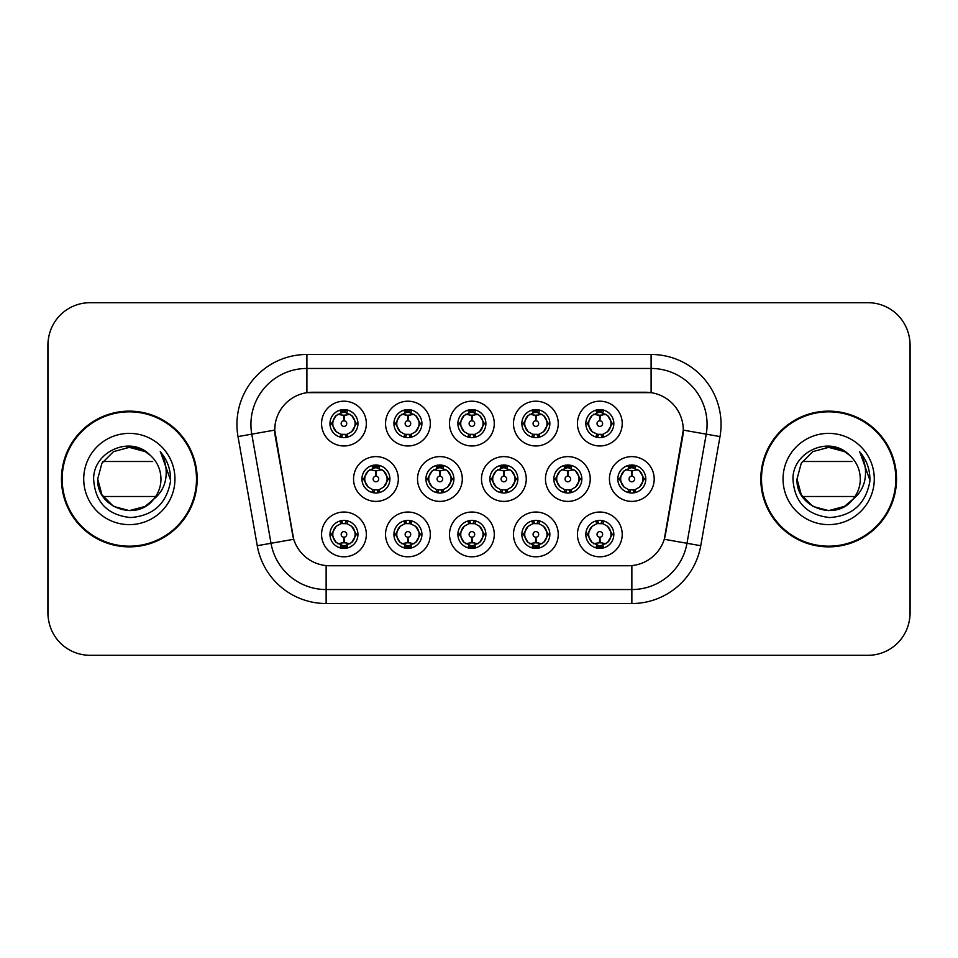 <?xml version="1.0" encoding="UTF-8"?>
<svg xmlns="http://www.w3.org/2000/svg" width="958" height="958" viewBox="0 0 958 958"><rect width="100%" height="100%" fill="white"/><g stroke="black" fill="none" stroke-linecap="round" stroke-linejoin="round"><path stroke-width="1.44" d="M558.251 534.408A22.393 22.393 0 0 1 535.869 556.802A22.393 22.393 0 0 1 513.476 534.408A22.393 22.393 0 0 1 535.869 512.027A22.393 22.393 0 0 1 558.251 534.408M521.87 534.408A13.987 13.987 0 0 0 535.869 548.407A13.987 13.987 0 0 0 549.856 534.408A13.987 13.987 0 0 0 535.869 520.422A13.987 13.987 0 0 0 521.87 534.408L523.391 534.408L528.157 542.527A11.197 11.197 0 0 1 528.157 526.289L523.391 534.408M494.28 534.408A22.393 22.393 0 0 1 471.887 556.802A22.393 22.393 0 0 1 449.506 534.408A22.393 22.393 0 0 1 471.887 512.027A22.393 22.393 0 0 1 494.28 534.408M457.9 534.408A13.987 13.987 0 0 0 471.887 548.407A13.987 13.987 0 0 0 485.886 534.408A13.987 13.987 0 0 0 471.887 520.422A13.987 13.987 0 0 0 457.9 534.408L459.421 534.408L464.187 542.527A11.197 11.197 0 0 1 464.187 526.289L459.421 534.408M430.31 534.408A22.393 22.393 0 0 1 407.916 556.802A22.393 22.393 0 0 1 385.535 534.408A22.393 22.393 0 0 1 407.916 512.027A22.393 22.393 0 0 1 430.31 534.408M393.93 534.408A13.987 13.987 0 0 0 407.916 548.407A13.987 13.987 0 0 0 421.915 534.408A13.987 13.987 0 0 0 407.916 520.422A13.987 13.987 0 0 0 393.93 534.408L395.438 534.408L400.216 542.527A11.197 11.197 0 0 1 400.216 526.289L395.438 534.408M366.339 534.408A22.393 22.393 0 0 1 343.946 556.802A22.393 22.393 0 0 1 321.565 534.408A22.393 22.393 0 0 1 343.946 512.027A22.393 22.393 0 0 1 366.339 534.408M329.959 534.408A13.987 13.987 0 0 0 343.946 548.407A13.987 13.987 0 0 0 357.945 534.408A13.987 13.987 0 0 0 343.946 520.422A13.987 13.987 0 0 0 329.959 534.408L331.468 534.408L336.246 542.527A11.197 11.197 0 0 1 336.234 526.289L331.468 534.408M622.221 534.408A22.393 22.393 0 0 1 599.84 556.802A22.393 22.393 0 0 1 577.446 534.408A22.393 22.393 0 0 1 599.84 512.027A22.393 22.393 0 0 1 622.221 534.408M585.841 534.408A13.987 13.987 0 0 0 599.84 548.407A13.987 13.987 0 0 0 613.827 534.408A13.987 13.987 0 0 0 599.84 520.422A13.987 13.987 0 0 0 585.841 534.408L587.362 534.408L592.128 542.527A11.197 11.197 0 0 1 592.128 526.289L587.362 534.408M590.236 479A22.393 22.393 0 0 1 567.855 501.393A22.393 22.393 0 0 1 545.461 479A22.393 22.393 0 0 1 567.855 456.607A22.393 22.393 0 0 1 590.236 479M553.856 479A13.987 13.987 0 0 0 567.855 492.987A13.987 13.987 0 0 0 581.841 479A13.987 13.987 0 0 0 567.855 465.013A13.987 13.987 0 0 0 553.856 479L555.377 479.024L560.143 487.119A11.197 11.197 0 0 1 560.155 470.869L555.377 479.024M526.265 479A22.393 22.393 0 0 1 503.884 501.393A22.393 22.393 0 0 1 481.491 479A22.393 22.393 0 0 1 503.884 456.607A22.393 22.393 0 0 1 526.265 479M489.885 479A13.987 13.987 0 0 0 503.884 492.987A13.987 13.987 0 0 0 517.871 479A13.987 13.987 0 0 0 503.884 465.013A13.987 13.987 0 0 0 489.885 479L491.406 479.024L496.172 487.119A11.197 11.197 0 0 1 496.184 470.869L491.406 479.024M462.295 479A22.393 22.393 0 0 1 439.902 501.393A22.393 22.393 0 0 1 417.52 479A22.393 22.393 0 0 1 439.902 456.607A22.393 22.393 0 0 1 462.295 479M425.915 479A13.987 13.987 0 0 0 439.902 492.987A13.987 13.987 0 0 0 453.9 479A13.987 13.987 0 0 0 439.902 465.013A13.987 13.987 0 0 0 425.915 479L427.424 479.024L432.202 487.119A11.197 11.197 0 0 1 432.214 470.869A11.197 11.197 0 0 0 428.717 479M398.324 479A22.393 22.393 0 0 1 375.931 501.393A22.393 22.393 0 0 1 353.55 479A22.393 22.393 0 0 1 375.931 456.607A22.393 22.393 0 0 1 398.324 479M361.944 479A13.987 13.987 0 0 0 375.931 492.987A13.987 13.987 0 0 0 389.93 479A13.987 13.987 0 0 0 375.931 465.013A13.987 13.987 0 0 0 361.944 479L363.453 479.024L368.231 487.119A11.197 11.197 0 0 1 368.243 470.869L363.453 479.024M654.206 479A22.393 22.393 0 0 1 631.825 501.393A22.393 22.393 0 0 1 609.432 479A22.393 22.393 0 0 1 631.825 456.607A22.393 22.393 0 0 1 654.206 479M617.826 479A13.987 13.987 0 0 0 631.825 492.987A13.987 13.987 0 0 0 645.812 479A13.987 13.987 0 0 0 631.825 465.013A13.987 13.987 0 0 0 617.826 479L619.347 479.024L624.113 487.119A11.197 11.197 0 0 1 624.137 470.869L619.347 479.024M558.251 423.592A22.393 22.393 0 0 1 535.869 445.973A22.393 22.393 0 0 1 513.476 423.592A22.393 22.393 0 0 1 535.869 401.198A22.393 22.393 0 0 1 558.251 423.592M521.87 423.592A13.987 13.987 0 0 0 535.869 437.578A13.987 13.987 0 0 0 549.856 423.592A13.987 13.987 0 0 0 535.869 409.593A13.987 13.987 0 0 0 521.87 423.592M494.28 423.592A22.393 22.393 0 0 1 471.887 445.973A22.393 22.393 0 0 1 449.506 423.592A22.393 22.393 0 0 1 471.887 401.198A22.393 22.393 0 0 1 494.28 423.592M457.9 423.592A13.987 13.987 0 0 0 471.887 437.578A13.987 13.987 0 0 0 485.886 423.592A13.987 13.987 0 0 0 471.887 409.593A13.987 13.987 0 0 0 457.9 423.592M430.31 423.592A22.393 22.393 0 0 1 407.916 445.973A22.393 22.393 0 0 1 385.535 423.592A22.393 22.393 0 0 1 407.916 401.198A22.393 22.393 0 0 1 430.31 423.592M393.93 423.592A13.987 13.987 0 0 0 407.916 437.578A13.987 13.987 0 0 0 421.915 423.592A13.987 13.987 0 0 0 407.916 409.593A13.987 13.987 0 0 0 393.93 423.592M366.339 423.592A22.393 22.393 0 0 1 343.946 445.973A22.393 22.393 0 0 1 321.565 423.592A22.393 22.393 0 0 1 343.946 401.198A22.393 22.393 0 0 1 366.339 423.592M329.959 423.592A13.987 13.987 0 0 0 343.946 437.578A13.987 13.987 0 0 0 357.945 423.592A13.987 13.987 0 0 0 343.946 409.593A13.987 13.987 0 0 0 329.959 423.592M622.221 423.592A22.393 22.393 0 0 1 599.84 445.973A22.393 22.393 0 0 1 577.446 423.592A22.393 22.393 0 0 1 599.84 401.198A22.393 22.393 0 0 1 622.221 423.592M585.841 423.592A13.987 13.987 0 0 0 599.84 437.578A13.987 13.987 0 0 0 613.827 423.592A13.987 13.987 0 0 0 599.84 409.593A13.987 13.987 0 0 0 585.841 423.592M257.247 545.713L238.003 436.585A69.958 69.958 0 0 1 306.895 354.472L651.105 354.472A69.958 69.958 0 0 1 719.997 436.585L700.753 545.713A69.958 69.958 0 0 1 631.861 603.528L326.139 603.528A69.958 69.958 0 0 1 257.247 545.713L293.723 539.282L275.293 436.585A37.781 37.781 0 0 1 312.488 392.253L645.512 392.253A37.781 37.781 0 0 1 682.707 436.585L665.439 534.528A37.781 37.781 0 0 1 628.232 565.747L329.768 565.747A37.781 37.781 0 0 1 292.561 534.528L274.718 430.106L251.774 434.154A55.971 55.971 0 0 1 306.895 368.459L651.105 368.459A55.971 55.971 0 0 1 706.226 434.154L686.982 543.294A55.971 55.971 0 0 1 631.861 589.541L326.139 589.541A55.971 55.971 0 0 1 271.018 543.294L251.774 434.154A55.971 55.971 0 0 1 250.924 424.43M61.468 479A67.862 67.862 0 0 0 129.33 546.862A67.862 67.862 0 0 0 197.192 479A67.862 67.862 0 0 0 129.33 411.138A67.862 67.862 0 0 0 61.468 479M760.808 479A67.862 67.862 0 0 0 828.67 546.862A67.862 67.862 0 0 0 896.532 479A67.862 67.862 0 0 0 828.67 411.138A67.862 67.862 0 0 0 760.808 479M306.895 354.472L306.895 392.66L651.105 392.66L651.105 354.472M274.718 430.022L275.126 424.43M628.232 565.747L329.768 565.747M719.997 436.585L683.282 430.106L664.277 539.282L700.753 545.713M665.439 534.528L665.211 535.726M292.789 535.726L292.561 534.528M909.956 344.676A41.972 41.972 0 0 0 867.984 302.704L90.016 302.704A41.972 41.972 0 0 0 48.044 344.676L48.044 613.324A41.972 41.972 0 0 0 90.016 655.296L867.984 655.296A41.972 41.972 0 0 0 909.956 613.324L909.956 344.676M48.786 336.797A41.972 41.972 0 0 0 47.9 345.371L47.9 612.629A41.972 41.972 0 0 0 48.786 621.203M909.214 621.203A41.972 41.972 0 0 0 910.1 612.629L910.1 345.371A41.972 41.972 0 0 0 909.214 336.797M598.546 415.042L599.469 415.209L599.72 420.801A2.79 2.79 180 0 0 597.038 423.652A2.79 2.79 180 0 0 599.84 426.394A2.79 2.79 180 0 0 602.63 423.652A2.79 2.79 180 0 0 599.959 420.801L600.199 415.209L601.121 415.042M605.923 414.191L600.187 415.485M611.036 423.592A11.197 11.197 0 0 1 607.54 431.711L612.318 423.592L607.54 415.473A11.197 11.197 0 0 1 611.036 423.592M597.085 437.315L598.259 434.669L592.128 431.711C587.529 426.286 587.529 420.873 592.128 415.473L587.362 423.604L592.128 431.711A11.197 11.197 0 0 1 592.152 415.461A11.197 11.197 0 0 0 588.643 423.592M600.45 409.617L600.319 412.407L602.69 412.766A11.197 11.197 0 0 1 602.774 412.79L603.935 410.216M596.559 412.886L599.349 412.407L599.301 411.365M599.229 409.617L599.349 412.407M602.594 409.868L601.025 412.467L607.54 415.473C612.15 420.885 612.15 426.298 607.54 431.711L602.774 434.393L603.935 436.968M602.594 437.315L601.408 434.669L602.774 434.393M601.025 434.716L602.235 437.375M602.822 434.381L596.559 434.297M597.085 409.868L598.259 412.503L592.128 415.473M598.642 412.467L597.433 409.808M599.48 415.485L593.756 414.191M630.532 470.45L631.454 470.618L631.705 476.21A2.79 2.79 180 0 0 629.035 479.06A2.79 2.79 180 0 0 631.825 481.802A2.79 2.79 180 0 0 634.615 479.06A2.79 2.79 180 0 0 631.945 476.21L632.184 470.618L633.106 470.45M637.908 469.6L632.172 470.893M643.022 479A11.197 11.197 0 0 1 639.525 487.119L644.303 479L639.525 470.881A11.197 11.197 0 0 1 643.022 479M632.436 465.025L632.316 467.815L634.675 468.175A11.197 11.197 0 0 1 634.759 468.199L635.92 465.624M628.544 468.294L631.334 467.815L631.286 466.774M631.214 465.025L631.334 467.815M634.579 465.277L633.022 467.875L639.525 470.881C644.135 476.306 644.135 481.706 639.525 487.119L634.759 489.801L635.92 492.376M634.579 492.723L633.394 490.077L634.759 489.801M633.022 490.125L634.22 492.783M634.807 489.789L628.556 489.706M629.071 492.723L630.627 490.125L628.879 489.801L627.73 492.376M629.071 465.277L630.244 467.923L624.113 470.881C619.515 476.294 619.515 481.694 624.113 487.119L628.879 489.801M631.466 470.893L625.742 469.6M601.121 542.958L600.199 542.791L599.959 537.199A2.79 2.79 -0 0 0 602.63 534.348A2.79 2.79 -0 0 0 599.84 531.606A2.79 2.79 -0 0 0 597.038 534.348A2.79 2.79 -0 0 0 599.72 537.199L599.469 542.791L598.546 542.958M593.756 543.809L599.48 542.515M602.594 548.132L601.408 545.497L607.54 542.527C612.15 537.127 612.15 531.714 607.54 526.289A11.197 11.197 0 0 1 607.528 542.539L612.318 534.396L607.54 526.289L602.774 523.607L603.935 521.032M599.229 548.383L599.349 545.593L596.978 545.234A11.197 11.197 0 0 1 596.894 545.21L595.744 547.784M603.109 545.114L600.331 545.593L600.367 546.635M600.45 548.383L600.331 545.593M597.085 548.132L598.642 545.533L592.128 542.527C587.529 537.115 587.529 531.702 592.128 526.289L596.894 523.607L595.744 521.032M597.085 520.685L598.259 523.331L596.894 523.607M598.642 523.284L597.433 520.625M596.846 523.619L603.109 523.703M602.594 520.685L601.025 523.284L602.774 523.607M601.025 545.533L602.235 548.192M600.187 542.515L605.923 543.809M196.498 479A67.168 67.168 0 0 0 129.33 411.832A67.168 67.168 0 0 0 62.174 479A67.168 67.168 0 0 0 129.33 546.168A67.168 67.168 0 0 0 196.498 479M145.149 506.399A31.626 31.626 0 0 0 155.687 496.495L102.985 496.495M153.304 499.645L145.149 506.399L129.33 510.626L113.523 506.399L101.943 494.819L97.704 479L101.943 463.181L113.523 451.601L129.33 447.374L145.149 451.601L150.095 455.134C130.599 434.716 93.297 451.541 93.621 479C95.046 502.1 107.296 514.949 130.348 517.559C153.064 515.919 166.453 503.848 170.512 481.371L170.584 479C170.464 468.63 167.015 459.517 160.226 451.673C165.387 460.139 167.207 469.252 165.686 479C164.261 487.203 160.261 493.933 153.687 499.178L145.149 506.399L129.33 510.626L113.523 506.399L101.943 494.819L97.704 479L101.943 494.819L113.523 506.399L129.33 510.626L145.149 506.399L153.687 499.178L149.161 503.645M146.742 505.417L153.687 499.178L146.825 505.357M126.6 447.482A31.626 31.626 0 0 1 150.095 455.134C157.16 461.528 160.788 469.48 160.968 479C160.92 486.484 158.501 493.214 153.687 499.178L145.149 506.399L129.33 510.626L113.523 506.399L101.943 494.819L97.704 479C96.087 507.081 135.844 521.847 152.981 500.004M83.717 479A45.625 45.625 0 0 0 129.33 524.625A45.625 45.625 0 0 0 174.955 479A45.625 45.625 0 0 0 129.33 433.375A45.625 45.625 0 0 0 83.717 479M102.985 461.505L152.681 461.505M160.537 452.02L170.572 480.197L160.537 452.02M895.826 479A67.168 67.168 0 0 0 828.67 411.832A67.168 67.168 0 0 0 761.502 479A67.168 67.168 0 0 0 828.67 546.168A67.168 67.168 0 0 0 895.826 479M844.477 506.399A31.626 31.626 0 0 0 855.015 496.495L802.313 496.495M853.027 499.178L844.477 506.399L828.67 510.626L812.851 506.399L801.271 494.819L797.032 479L801.271 463.181L812.851 451.601L828.67 447.374L844.477 451.601L849.423 455.134C829.927 434.716 792.625 451.541 792.949 479C794.386 502.1 806.624 514.949 829.688 517.559C852.392 515.919 865.781 503.848 869.852 481.371L869.912 479C869.792 468.63 866.343 459.517 859.554 451.673C864.715 460.139 866.535 469.252 865.014 479C863.589 487.203 859.589 493.933 853.027 499.178L844.477 506.399L828.67 510.626L812.851 506.399L801.271 494.819L797.032 479L801.271 494.819L812.851 506.399L828.67 510.626L844.477 506.399L853.027 499.178L844.477 506.399L828.67 510.626L812.851 506.399L801.271 494.819L797.032 479L801.271 494.819L812.851 506.399L828.67 510.626L844.477 506.399L853.027 499.178L844.477 506.399L828.67 510.626L812.851 506.399L801.271 494.819L797.032 479L801.271 494.819L812.851 506.399L828.67 510.626L844.477 506.399L853.027 499.178L844.477 506.399L828.67 510.626L812.851 506.399L801.271 494.819L797.032 479C795.415 507.081 835.184 521.847 852.321 500.004L853.027 499.178C857.829 493.214 860.248 486.484 860.296 479C860.116 469.48 856.488 461.528 849.423 455.134A31.626 31.626 0 0 0 825.928 447.482M783.045 479A45.625 45.625 0 0 0 828.67 524.625A45.625 45.625 0 0 0 874.283 479A45.625 45.625 0 0 0 828.67 433.375A45.625 45.625 0 0 0 783.045 479M802.313 461.505L852.009 461.505M859.865 452.02L869.9 480.197L859.865 452.02M534.576 415.042L535.498 415.209L535.738 420.801A2.79 2.79 180 0 0 533.067 423.652A2.79 2.79 180 0 0 535.869 426.394A2.79 2.79 180 0 0 538.659 423.652A2.79 2.79 180 0 0 535.989 420.801L536.229 415.209L537.151 415.042M541.953 414.191L536.217 415.485M547.054 423.592A11.197 11.197 0 0 1 543.569 431.711L548.347 423.592L543.569 415.473A11.197 11.197 0 0 1 547.054 423.592M533.115 409.868L534.289 412.503L528.157 415.473C523.559 420.873 523.559 426.286 528.157 431.711A11.197 11.197 0 0 1 528.169 415.461L523.391 423.604L528.157 431.711L532.923 434.393L531.774 436.968M536.48 409.617L536.348 412.407L538.719 412.766A11.197 11.197 0 0 1 538.803 412.79L539.953 410.216M532.588 412.886L535.378 412.407L535.33 411.365M535.259 409.617L535.378 412.407M538.612 409.868L537.055 412.467L543.569 415.473C548.18 420.885 548.18 426.298 543.569 431.711L538.803 434.393L539.953 436.968M538.612 437.315L537.438 434.669L538.803 434.393M538.851 434.381L532.588 434.297M533.115 437.315L534.672 434.716L532.923 434.393M534.672 412.467L533.462 409.808M535.51 415.485L529.786 414.191M470.606 415.042L471.528 415.209L471.767 420.801A2.79 2.79 180 0 0 469.097 423.652A2.79 2.79 180 0 0 471.887 426.394A2.79 2.79 180 0 0 474.689 423.652A2.79 2.79 180 0 0 472.019 420.801L472.258 415.209L473.18 415.042M477.97 414.191L472.246 415.485M483.083 423.592A11.197 11.197 0 0 1 479.599 431.711L484.365 423.592L479.599 415.473A11.197 11.197 0 0 1 483.083 423.592M469.145 409.868L470.318 412.503L464.187 415.473C459.577 420.873 459.577 426.286 464.187 431.711A11.197 11.197 0 0 1 464.199 415.461L459.421 423.604L464.187 431.711L468.953 434.393L467.803 436.968M472.498 409.617L472.378 412.407L474.749 412.766A11.197 11.197 0 0 1 474.833 412.79L475.982 410.216M468.618 412.886L471.408 412.407L471.36 411.365M471.276 409.617L471.408 412.407M474.641 409.868L473.084 412.467L479.599 415.473C484.197 420.885 484.197 426.298 479.599 431.711L474.833 434.393L475.982 436.968M474.641 437.315L473.468 434.669L474.833 434.393M473.084 434.716L474.294 437.375M474.881 434.381L468.618 434.297M469.145 437.315L470.701 434.716L468.953 434.393M471.54 415.485L465.804 414.191M406.635 415.042L407.557 415.209L407.797 420.801A2.79 2.79 180 0 0 405.126 423.652A2.79 2.79 180 0 0 407.916 426.394A2.79 2.79 180 0 0 410.719 423.652A2.79 2.79 180 0 0 408.036 420.801L408.288 415.209L409.21 415.042M414 414.191L408.276 415.485M419.113 423.592A11.197 11.197 0 0 1 415.628 431.711L420.394 423.592L415.628 415.473A11.197 11.197 0 0 1 419.113 423.592M405.162 409.868L406.348 412.503L400.216 415.473C395.606 420.873 395.606 426.286 400.216 431.711A11.197 11.197 0 0 1 400.228 415.461L395.438 423.604L400.216 431.711L404.983 434.393L403.833 436.968M408.527 409.617L408.407 412.407L410.778 412.766A11.197 11.197 0 0 1 410.862 412.79L412.012 410.216M404.647 412.886L407.425 412.407L407.389 411.365M407.306 409.617L407.425 412.407M410.671 409.868L409.114 412.467L415.628 415.473C420.227 420.885 420.227 426.298 415.628 431.711L410.862 434.393L412.012 436.968M410.671 437.315L409.497 434.669L410.862 434.393M409.114 434.716L410.323 437.375M410.91 434.381L404.647 434.297M405.162 437.315L406.731 434.716L404.983 434.393M406.731 412.467L405.521 409.808M407.569 415.485L401.833 414.191M342.665 415.042L343.587 415.209L343.826 420.801A2.79 2.79 180 0 0 341.156 423.652A2.79 2.79 180 0 0 343.946 426.394A2.79 2.79 180 0 0 346.736 423.652A2.79 2.79 180 0 0 344.066 420.801L344.317 415.209L345.239 415.042M350.029 414.191L344.305 415.485M355.143 423.592A11.197 11.197 0 0 1 351.658 431.711L356.424 423.592L351.658 415.473A11.197 11.197 0 0 1 355.143 423.592M341.192 409.868L342.377 412.503L336.246 415.473C331.636 420.873 331.636 426.286 336.246 431.711A11.197 11.197 0 0 1 336.258 415.461L331.468 423.604L336.246 431.711L341.012 434.393L339.851 436.968M344.557 409.617L344.437 412.407L346.808 412.766A11.197 11.197 0 0 1 346.892 412.79L348.041 410.216M340.677 412.886L343.455 412.407L343.419 411.365M343.335 409.617L343.455 412.407M346.7 409.868L345.143 412.467L351.658 415.473C356.256 420.885 356.256 426.298 351.658 431.711L346.892 434.393L340.677 434.297M346.7 437.315L345.527 434.669L346.892 434.393L348.041 436.968M345.143 434.716L346.353 437.375M341.192 437.315L342.748 434.716L341.012 434.393M343.599 415.485L337.863 414.191M537.151 542.958L536.229 542.791L535.989 537.199A2.79 2.79 -0 0 0 538.659 534.348A2.79 2.79 -0 0 0 535.869 531.606A2.79 2.79 -0 0 0 533.067 534.348A2.79 2.79 -0 0 0 535.738 537.199L535.498 542.791L534.576 542.958M529.786 543.809L535.51 542.515M538.612 548.132L537.438 545.497L543.569 542.527C548.18 537.127 548.18 531.714 543.569 526.289A11.197 11.197 0 0 1 543.557 542.539L548.347 534.396L543.569 526.289L538.803 523.607L539.953 521.032M535.259 548.383L535.378 545.593L533.007 545.234A11.197 11.197 0 0 1 532.923 545.21L531.774 547.784M539.138 545.114L536.348 545.593L536.396 546.635M536.48 548.383L536.348 545.593M533.115 548.132L534.672 545.533L528.157 542.527C523.559 537.115 523.559 531.702 528.157 526.289L532.923 523.607L531.774 521.032M533.115 520.685L534.289 523.331L532.923 523.607M534.672 523.284L533.462 520.625M532.876 523.619L539.138 523.703M538.612 520.685L537.055 523.284L538.803 523.607M536.217 542.515L541.953 543.809M473.18 542.958L472.258 542.791L472.019 537.199A2.79 2.79 -0 0 0 474.689 534.348A2.79 2.79 -0 0 0 471.887 531.606A2.79 2.79 -0 0 0 469.097 534.348A2.79 2.79 -0 0 0 471.767 537.199L471.528 542.791L470.606 542.958M465.804 543.809L471.54 542.515M474.641 548.132L473.468 545.497L479.599 542.527C484.197 537.127 484.197 531.714 479.599 526.289A11.197 11.197 0 0 1 479.587 542.539L484.365 534.396L479.599 526.289L474.833 523.607L475.982 521.032M471.276 548.383L471.408 545.593L469.037 545.234A11.197 11.197 0 0 1 468.953 545.21L467.803 547.784M475.168 545.114L472.378 545.593L472.426 546.635M472.498 548.383L472.378 545.593M469.145 548.132L470.701 545.533L464.187 542.527C459.577 537.115 459.577 531.702 464.187 526.289L468.953 523.607L467.803 521.032M469.145 520.685L470.318 523.331L468.953 523.607M468.905 523.619L475.168 523.703M474.641 520.685L473.084 523.284L474.833 523.607M473.084 545.533L474.294 548.192M472.246 542.515L477.97 543.809M409.21 542.958L408.288 542.791L408.036 537.199A2.79 2.79 -0 0 0 410.719 534.348A2.79 2.79 -0 0 0 407.916 531.606A2.79 2.79 -0 0 0 405.126 534.348A2.79 2.79 -0 0 0 407.797 537.199L407.557 542.791L406.635 542.958M401.833 543.809L407.569 542.515M410.671 520.685L409.497 523.331L415.628 526.289C420.227 531.714 420.227 537.127 415.628 542.527L420.394 534.396L415.628 526.289A11.197 11.197 0 0 1 415.604 542.539A11.197 11.197 0 0 0 419.113 534.408M407.306 548.383L407.437 545.593L405.066 545.234A11.197 11.197 0 0 1 404.983 545.21L403.833 547.784M411.198 545.114L408.407 545.593L408.455 546.635M408.527 548.383L408.407 545.593M405.162 548.132L406.731 545.533L400.216 542.527C395.606 537.115 395.606 531.702 400.216 526.289L404.983 523.607L403.833 521.032M405.162 520.685L406.348 523.331L404.983 523.607M406.731 523.284L405.521 520.625M404.935 523.619L411.198 523.703M410.671 548.132L409.497 545.497L415.628 542.527M409.114 545.533L410.323 548.192M408.276 542.515L414 543.809M345.239 542.958L344.317 542.791L344.066 537.199A2.79 2.79 -0 0 0 346.736 534.348A2.79 2.79 -0 0 0 343.946 531.606A2.79 2.79 -0 0 0 341.156 534.348A2.79 2.79 -0 0 0 343.826 537.199L343.575 542.791L342.665 542.958M337.863 543.809L343.599 542.515M346.7 548.132L345.527 545.497L351.658 542.527C356.256 537.127 356.256 531.714 351.658 526.289A11.197 11.197 0 0 1 351.634 542.539L356.424 534.396L351.658 526.289L346.892 523.607L348.041 521.032M343.335 548.383L343.455 545.593L341.096 545.234A11.197 11.197 0 0 1 341.012 545.21L339.851 547.784M347.227 545.114L344.437 545.593L344.485 546.635M344.557 548.383L344.437 545.593M341.192 548.132L342.748 545.533L336.246 542.527C331.636 537.115 331.636 531.702 336.234 526.289L341.012 523.607L347.215 523.703M341.192 520.685L342.377 523.331L341.012 523.607L339.851 521.032M346.7 520.685L345.143 523.284L346.892 523.607M345.143 545.533L346.353 548.192M344.305 542.515L350.029 543.809M566.561 470.45L567.483 470.618L567.723 476.21A2.79 2.79 180 0 0 565.052 479.06A2.79 2.79 180 0 0 567.855 481.802A2.79 2.79 180 0 0 570.645 479.06A2.79 2.79 180 0 0 567.974 476.21L568.214 470.618L569.136 470.45M573.938 469.6L568.202 470.893M579.039 479A11.197 11.197 0 0 1 575.554 487.119L580.332 479L575.554 470.881A11.197 11.197 0 0 1 579.039 479M568.465 465.025L568.334 467.815L570.705 468.175A11.197 11.197 0 0 1 570.788 468.199L571.938 465.624M564.573 468.294L567.364 467.815L567.316 466.774M567.244 465.025L567.364 467.815M570.609 465.277L569.04 467.875L575.554 470.881C580.165 476.306 580.165 481.706 575.554 487.119L570.788 489.801L571.938 492.376M570.609 492.723L569.423 490.077L570.788 489.801M569.04 490.125L570.25 492.783M570.836 489.789L564.573 489.706M565.1 492.723L566.657 490.125L564.909 489.801L563.759 492.376M565.1 465.277L566.274 467.923L560.143 470.881C555.544 476.294 555.544 481.694 560.143 487.119L564.909 489.801M566.657 467.875L565.448 465.217M567.495 470.893L561.771 469.6M502.591 470.45L503.513 470.618L503.752 476.21A2.79 2.79 180 0 0 501.082 479.06A2.79 2.79 180 0 0 503.884 481.802A2.79 2.79 180 0 0 506.674 479.06A2.79 2.79 180 0 0 504.004 476.21L504.243 470.618L505.165 470.45M509.967 469.6L504.231 470.893M515.069 479A11.197 11.197 0 0 1 511.584 487.119L516.35 479L511.584 470.881A11.197 11.197 0 0 1 515.069 479M504.483 465.025L504.363 467.815L506.734 468.175A11.197 11.197 0 0 1 506.818 468.199L507.968 465.624M500.603 468.294L503.393 467.815L503.345 466.774M503.273 465.025L503.393 467.815M506.626 465.277L505.07 467.875L511.584 470.881C516.182 476.306 516.182 481.706 511.584 487.119L506.818 489.801L500.603 489.706M506.626 492.723L505.453 490.077L506.818 489.801L507.968 492.376M505.07 490.125L506.279 492.783M501.13 492.723L502.687 490.125L500.938 489.801L499.789 492.376M501.13 465.277L502.303 467.923L496.172 470.881C491.574 476.294 491.574 481.694 496.172 487.119L500.938 489.801M502.687 467.875L501.477 465.217M503.525 470.893L497.801 469.6M438.62 470.45L439.542 470.618L439.782 476.21A2.79 2.79 180 0 0 437.111 479.06A2.79 2.79 180 0 0 439.902 481.802A2.79 2.79 180 0 0 442.704 479.06A2.79 2.79 180 0 0 440.033 476.21L440.273 470.618L441.195 470.45M445.985 469.6L440.261 470.893M451.098 479A11.197 11.197 0 0 1 447.614 487.119L452.38 479L447.614 470.881A11.197 11.197 0 0 1 451.098 479M440.512 465.025L440.393 467.815L442.764 468.175A11.197 11.197 0 0 1 442.847 468.199L443.997 465.624M436.632 468.294L439.423 467.815L439.375 466.774M439.291 465.025L439.423 467.815M442.656 465.277L441.099 467.875L447.614 470.881C452.212 476.306 452.212 481.706 447.614 487.119L442.847 489.801L443.997 492.376M442.656 492.723L441.482 490.077L442.847 489.801M441.099 490.125L442.309 492.783M442.895 489.789L436.632 489.706M437.147 492.723L438.716 490.125L436.968 489.801L435.818 492.376M437.147 465.277L438.333 467.923L432.202 470.881C427.591 476.294 427.591 481.694 432.202 487.119L436.968 489.801M438.716 467.875L437.507 465.217M432.202 470.881L427.424 479.024M439.554 470.893L433.818 469.6M374.65 470.45L375.572 470.618L375.811 476.21A2.79 2.79 180 0 0 373.141 479.06A2.79 2.79 180 0 0 375.931 481.802A2.79 2.79 180 0 0 378.721 479.06A2.79 2.79 180 0 0 376.051 476.21L376.302 470.618L377.224 470.45M382.014 469.6L376.29 470.893M387.128 479A11.197 11.197 0 0 1 383.643 487.119L388.409 479L383.643 470.881A11.197 11.197 0 0 1 387.128 479M376.542 465.025L376.422 467.815L378.793 468.175A11.197 11.197 0 0 1 378.877 468.199L380.027 465.624M372.662 468.294L375.44 467.815L375.404 466.774M375.32 465.025L375.44 467.815M378.685 465.277L377.129 467.875L383.643 470.881C388.241 476.306 388.241 481.706 383.643 487.119L378.877 489.801L380.027 492.376M378.685 492.723L377.512 490.077L378.877 489.801M378.925 489.789L372.662 489.706M373.177 492.723L374.734 490.125L372.997 489.801L371.836 492.376M373.177 465.277L374.362 467.923L368.231 470.881C363.621 476.294 363.621 481.694 368.231 487.119L372.997 489.801M374.734 467.875L373.536 465.217M375.584 470.893L369.848 469.6M631.861 565.579L631.861 603.528M326.139 603.528L326.139 565.579M238.003 436.585L251.774 434.154M612.318 423.592L613.827 423.592M585.841 423.58L587.362 423.604M596.894 412.79L595.744 410.216M596.894 434.393L595.744 436.968M620.628 479A11.197 11.197 0 0 1 624.137 470.869M644.303 479L645.812 479M628.879 468.199L627.73 465.624M611.036 534.408A11.197 11.197 0 0 1 607.528 542.539M613.827 534.42L612.318 534.396M602.774 545.21L603.935 547.784M524.673 423.592A11.197 11.197 0 0 1 528.169 415.461M548.347 423.592L549.856 423.592M521.87 423.58L523.391 423.604M532.923 412.79L531.774 410.216M460.702 423.592A11.197 11.197 0 0 1 464.199 415.461M484.365 423.592L485.886 423.592M457.9 423.58L459.421 423.604M468.953 412.79L467.803 410.216M396.732 423.592A11.197 11.197 0 0 1 400.228 415.461M420.394 423.592L421.915 423.592M393.93 423.58L395.438 423.604M404.983 412.79L403.833 410.216M332.749 423.592A11.197 11.197 0 0 1 336.258 415.461M356.424 423.592L357.945 423.592M329.959 423.58L331.468 423.604M341.012 412.79L339.851 410.216M547.054 534.408A11.197 11.197 0 0 1 543.557 542.539M549.856 534.42L548.347 534.396M538.803 545.21L539.953 547.784M483.083 534.408A11.197 11.197 0 0 1 479.587 542.539M485.886 534.42L484.365 534.396M474.833 545.21L475.982 547.784M421.915 534.42L420.394 534.396M410.862 545.21L412.012 547.784M410.862 523.607L412.012 521.032M355.143 534.408A11.197 11.197 0 0 1 351.634 542.539M357.945 534.42L356.424 534.396M346.892 545.21L348.041 547.784M556.658 479A11.197 11.197 0 0 1 560.155 470.869M580.332 479L581.841 479M564.909 468.199L563.759 465.624M492.687 479A11.197 11.197 0 0 1 496.184 470.869M516.35 479L517.871 479M500.938 468.199L499.789 465.624M452.38 479L453.9 479M436.968 468.199L435.818 465.624M364.735 479A11.197 11.197 0 0 1 368.243 470.869M388.409 479L389.93 479M372.997 468.199L371.836 465.624M602.235 409.808L601.025 412.455M597.433 437.375L598.654 434.716M634.22 465.217L633.01 467.863M630.639 467.863L629.418 465.217M629.418 492.783L630.639 490.137M597.433 548.192L598.654 545.545M602.235 520.625L601.025 523.284M538.264 409.808L537.043 412.455M537.043 434.716L538.264 437.375M533.462 437.375L534.684 434.716M474.294 409.808L473.072 412.455M470.713 412.455L469.492 409.808M469.492 437.375L470.713 434.716M410.323 409.808L409.102 412.455M405.521 437.375L406.731 434.716M346.353 409.808L345.131 412.455M342.76 412.455L341.551 409.808M341.551 437.375L342.76 434.716M533.462 548.192L534.684 545.545M537.043 545.545L538.264 548.192M538.264 520.625L537.043 523.284M469.492 548.192L470.713 545.545M470.713 523.284L469.492 520.625M474.294 520.625L473.072 523.284M405.521 548.192L406.731 545.545M410.323 520.625L409.102 523.284M341.551 548.192L342.76 545.545M342.76 523.284L341.551 520.625M346.353 520.625L345.131 523.284M570.25 465.217L569.028 467.863M565.448 492.783L566.669 490.137M506.279 465.217L505.058 467.863M501.477 492.783L502.699 490.137M442.309 465.217L441.087 467.863M437.507 492.783L438.728 490.137M378.338 465.217L377.117 467.863M377.117 490.137L378.338 492.783M373.536 492.783L374.746 490.137"/></g></svg>
